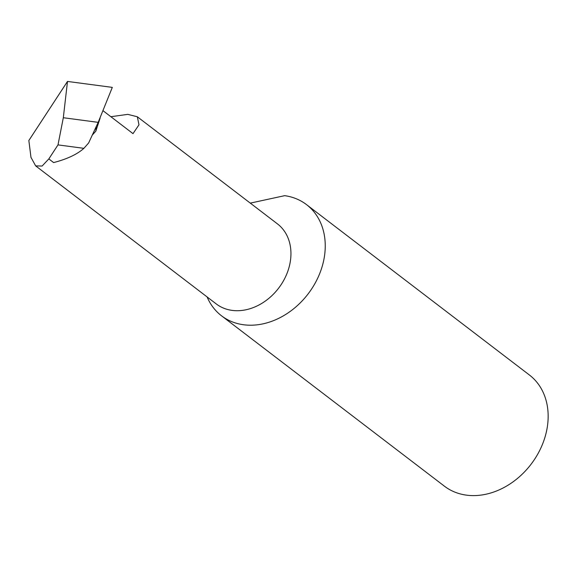 <?xml version="1.0" encoding="UTF-8"?>
<svg xmlns="http://www.w3.org/2000/svg" width="577" height="577" viewBox="0 0 577 577"><rect width="100%" height="100%" fill="white"/><g stroke="black" fill="none" stroke-linecap="round" stroke-linejoin="round"><path stroke-width="0.87" d="M110.878 116.713L127.777 114.361L137.34 116.778L138.978 124.812L133.013 133.64L103.254 110.885M137.34 116.778L277.45 223.883A50.379 39.972 127.4 0 1 290.945 254.363A50.379 39.972 127.4 0 1 263.776 302.132A50.379 39.972 127.4 0 1 216.26 303.935L35.666 165.887L42.092 166.053L48.829 158.913L57.996 144.899L63.319 117.73L98.184 122.353L112.313 87.379L67.495 81.436L63.319 117.73M207.1 296.931A69.976 55.515 -52.6 0 0 221.51 315.792L444.42 486.18A69.976 55.515 -52.6 0 0 510.414 483.677A69.976 55.515 -52.6 0 0 548.15 417.33A69.976 55.515 -52.6 0 0 529.405 375L306.495 204.604A69.976 55.515 -52.6 0 0 284.685 195.668L250.288 203.118M221.51 315.792A69.976 55.515 -52.6 0 0 287.505 313.282A69.976 55.515 -52.6 0 0 325.24 246.942A69.976 55.515 -52.6 0 0 306.495 204.604M67.495 81.436L28.85 140.514L30.97 157.362L35.666 165.887M98.184 122.353L88.627 142.973L83.889 148.332L57.996 144.899M48.829 158.913L53.618 162.577C67.105 159.079 77.195 154.326 83.889 148.332M92.306 135.04L95.825 131.159L100.102 118.141M95.825 131.159L96.244 126.543"/></g></svg>

